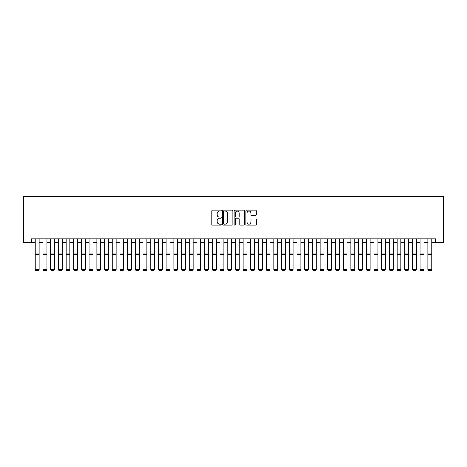 <?xml version="1.0" encoding="UTF-8"?>
<svg xmlns="http://www.w3.org/2000/svg" width="467" height="467" viewBox="0 0 467 467"><rect width="100%" height="100%" fill="white"/><g stroke="black" fill="none" stroke-linecap="round" stroke-linejoin="round"><path stroke-width="0.7" d="M221.183 210.599A0.531 0.531 0 0 0 220.657 210.068L212.625 210.068A0.753 0.753 0 0 0 211.872 210.827L211.872 224.423A0.753 0.753 0 0 0 212.625 225.182L220.657 225.182A0.531 0.531 0 0 0 221.183 224.65A0.531 0.531 0 0 0 220.657 224.125L219.618 224.125A2.417 2.417 0 0 1 217.196 221.702L217.196 220.57A2.417 2.417 0 0 1 219.618 218.153L220.657 218.153A0.531 0.531 0 0 0 221.183 217.622A0.531 0.531 0 0 0 220.657 217.097L219.618 217.097A2.417 2.417 0 0 1 217.196 214.68L217.196 213.547A2.417 2.417 0 0 1 219.618 211.125L220.657 211.125A0.531 0.531 0 0 0 221.183 210.599M255.583 215.398A0.753 0.753 0 0 0 256.336 214.639L256.336 210.827A0.753 0.753 0 0 0 255.583 210.068L246.664 210.068A0.753 0.753 0 0 0 245.911 210.827L245.911 224.423A0.753 0.753 0 0 0 246.664 225.182L255.583 225.182A0.753 0.753 0 0 0 256.336 224.423L256.336 219.817A0.753 0.753 0 0 0 255.583 219.058L251.766 219.058A0.753 0.753 0 0 0 251.012 219.817L251.012 222.099A2.02 2.02 0 0 1 248.987 224.125A2.02 2.02 0 0 1 246.967 222.099L246.967 213.15A2.02 2.02 0 0 1 248.987 211.125A2.02 2.02 0 0 1 251.012 213.15L251.012 214.639A0.753 0.753 0 0 0 251.766 215.398L255.583 215.398M31.435 242.642L31.435 238.795L435.565 238.795L435.565 242.642L443.65 242.642L443.65 196.455L23.35 196.455L23.35 242.642L35.282 242.642M232.84 210.827A0.753 0.753 0 0 0 232.081 210.068L223.168 210.068A0.753 0.753 0 0 0 222.415 210.827L222.415 224.423A0.753 0.753 0 0 0 223.168 225.182L232.081 225.182A0.753 0.753 0 0 0 232.84 224.423L232.84 210.827M234.919 210.068L243.832 210.068A0.753 0.753 0 0 1 244.585 210.827L244.585 224.423A0.753 0.753 0 0 1 243.832 225.182L240.015 225.182A0.753 0.753 0 0 1 239.262 224.423L239.262 218.912A0.753 0.753 0 0 0 238.509 218.153L235.975 218.153A0.753 0.753 0 0 0 235.216 218.912L235.216 224.65A0.531 0.531 0 0 1 234.691 225.182A0.531 0.531 0 0 1 234.16 224.65L234.16 210.827A0.753 0.753 0 0 1 234.919 210.068M39.129 242.642L42.982 242.642M46.828 242.642L50.675 242.642M54.528 242.642L58.375 242.642M62.222 242.642L66.075 242.642M69.922 242.642L73.768 242.642M77.621 242.642L81.468 242.642M85.315 242.642L89.168 242.642M93.015 242.642L96.862 242.642M100.714 242.642L104.561 242.642M108.408 242.642L112.261 242.642M116.108 242.642L119.955 242.642M123.808 242.642L127.654 242.642M131.501 242.642L135.354 242.642M139.201 242.642L143.048 242.642M146.901 242.642L150.748 242.642M154.6 242.642L158.447 242.642M162.294 242.642L166.147 242.642M169.994 242.642L173.841 242.642M177.693 242.642L181.54 242.642M185.387 242.642L189.24 242.642M193.087 242.642L196.934 242.642M200.787 242.642L204.634 242.642M208.48 242.642L212.333 242.642M216.18 242.642L220.027 242.642M223.88 242.642L227.727 242.642M231.574 242.642L235.426 242.642M239.273 242.642L243.12 242.642M246.973 242.642L250.82 242.642M254.667 242.642L258.52 242.642M262.366 242.642L266.213 242.642M270.066 242.642L273.913 242.642M277.76 242.642L281.613 242.642M285.46 242.642L289.307 242.642M293.159 242.642L297.006 242.642M300.853 242.642L304.706 242.642M308.553 242.642L312.4 242.642M316.252 242.642L320.099 242.642M323.952 242.642L327.799 242.642M331.646 242.642L335.499 242.642M339.346 242.642L343.192 242.642M347.045 242.642L350.892 242.642M354.739 242.642L358.592 242.642M362.439 242.642L366.286 242.642M370.138 242.642L373.985 242.642M377.832 242.642L381.685 242.642M385.532 242.642L389.379 242.642M393.232 242.642L397.078 242.642M400.925 242.642L404.778 242.642M408.625 242.642L412.472 242.642M416.325 242.642L420.172 242.642M424.018 242.642L427.871 242.642M431.718 242.642L435.565 242.642M223.997 211.125A0.531 0.531 0 0 0 223.471 211.656L223.471 223.594A0.531 0.531 0 0 0 223.997 224.125L225.094 224.125A2.417 2.417 0 0 0 227.511 221.702L227.511 213.547A2.417 2.417 0 0 0 225.094 211.125L223.997 211.125M239.262 213.185A2.02 2.02 0 0 0 237.242 211.166A2.02 2.02 0 0 0 235.216 213.185L235.216 216.338A0.753 0.753 0 0 0 235.975 217.097L238.509 217.097A0.753 0.753 0 0 0 239.262 216.338L239.262 213.185M39.129 238.795L39.129 269.587L38.551 270.545L35.86 270.486L38.551 270.545M35.86 270.545L35.282 269.447L39.129 269.447L38.551 270.486M35.282 238.795L35.282 269.447L35.86 270.486M46.828 238.795L46.828 269.587L46.251 270.545L43.559 270.486L46.251 270.545M43.559 270.545L42.982 269.447L46.828 269.447L46.251 270.486M42.982 238.795L42.982 269.447L43.559 270.486M54.528 238.795L54.528 269.587L53.95 270.545L51.253 270.486L53.95 270.545M51.253 270.545L50.675 269.447L54.528 269.447L53.95 270.486M50.675 238.795L50.675 269.447L51.253 270.486M62.222 238.795L62.222 269.587L61.644 270.545L58.953 270.486L61.644 270.545M58.953 270.545L58.375 269.447L62.222 269.447L61.644 270.486M58.375 238.795L58.375 269.447L58.953 270.486M69.922 238.795L69.922 269.587L69.344 270.545L66.653 270.486L69.344 270.545M66.653 270.545L66.075 269.447L69.922 269.447L69.344 270.486M66.075 238.795L66.075 269.447L66.653 270.486M77.621 238.795L77.621 269.587L77.043 270.545L74.346 270.486L77.043 270.545M74.346 270.545L73.768 269.447L77.621 269.447L77.043 270.486M73.768 238.795L73.768 269.447L74.346 270.486M85.315 238.795L85.315 269.587L84.737 270.545L82.046 270.486L84.737 270.545M82.046 270.545L81.468 269.447L85.315 269.447L84.737 270.486M81.468 238.795L81.468 269.447L82.046 270.486M93.015 238.795L93.015 269.587L92.437 270.545L89.746 270.486L92.437 270.545M89.746 270.545L89.168 269.447L93.015 269.447L92.437 270.486M89.168 238.795L89.168 269.447L89.746 270.486M100.714 238.795L100.714 269.587L100.136 270.545L97.44 270.486L100.136 270.545M97.44 270.545L96.862 269.447L100.714 269.447L100.136 270.486M96.862 238.795L96.862 269.447L97.44 270.486M108.408 238.795L108.408 269.587L107.836 270.545L105.139 270.486L107.836 270.545M105.139 270.545L104.561 269.447L108.408 269.447L107.836 270.486M104.561 238.795L104.561 269.447L105.139 270.486M116.108 238.795L116.108 269.587L115.53 270.545L112.839 270.486L115.53 270.545M112.839 270.545L112.261 269.447L116.108 269.447L115.53 270.486M112.261 238.795L112.261 269.447L112.839 270.486M123.808 238.795L123.808 269.587L123.23 270.545L120.533 270.486L123.23 270.545M120.533 270.545L119.955 269.447L123.808 269.447L123.23 270.486M119.955 238.795L119.955 269.447L120.533 270.486M131.501 238.795L131.501 269.587L130.929 270.545L128.232 270.486L130.929 270.545M128.232 270.545L127.654 269.447L131.501 269.447L130.929 270.486M127.654 238.795L127.654 269.447L128.232 270.486M139.201 238.795L139.201 269.587L138.623 270.545L135.932 270.486L138.623 270.545M135.932 270.545L135.354 269.447L139.201 269.447L138.623 270.486M135.354 238.795L135.354 269.447L135.932 270.486M146.901 238.795L146.901 269.587L146.323 270.545L143.626 270.486L146.323 270.545M143.626 270.545L143.048 269.447L146.901 269.447L146.323 270.486M143.048 238.795L143.048 269.447L143.626 270.486M154.6 238.795L154.6 269.587L154.022 270.545L151.326 270.486L154.022 270.545M151.326 270.545L150.748 269.447L154.6 269.447L154.022 270.486M150.748 238.795L150.748 269.447L151.326 270.486M162.294 238.795L162.294 269.587L161.716 270.545L159.025 270.486L161.716 270.545M159.025 270.545L158.447 269.447L162.294 269.447L161.716 270.486M158.447 238.795L158.447 269.447L159.025 270.486M169.994 238.795L169.994 269.587L169.416 270.545L166.719 270.486L169.416 270.545M166.719 270.545L166.147 269.447L169.994 269.447L169.416 270.486M166.147 238.795L166.147 269.447L166.719 270.486M177.693 238.795L177.693 269.587L177.116 270.545L174.419 270.486L177.116 270.545M174.419 270.545L173.841 269.447L177.693 269.447L177.116 270.486M173.841 238.795L173.841 269.447L174.419 270.486M185.387 238.795L185.387 269.587L184.809 270.545L182.118 270.486L184.809 270.545M182.118 270.545L181.54 269.447L185.387 269.447L184.809 270.486M181.54 238.795L181.54 269.447L182.118 270.486M193.087 238.795L193.087 269.587L192.509 270.545L189.812 270.486L192.509 270.545M189.812 270.545L189.24 269.447L193.087 269.447L192.509 270.486M189.24 238.795L189.24 269.447L189.812 270.486M200.787 238.795L200.787 269.587L200.209 270.545L197.512 270.486L200.209 270.545M197.512 270.545L196.934 269.447L200.787 269.447L200.209 270.486M196.934 238.795L196.934 269.447L197.512 270.486M208.48 238.795L208.48 269.587L207.903 270.545L205.211 270.486L207.903 270.545M205.211 270.545L204.634 269.447L208.48 269.447L207.903 270.486M204.634 238.795L204.634 269.447L205.211 270.486M216.18 238.795L216.18 269.587L215.602 270.545L212.911 270.486L215.602 270.545M212.911 270.545L212.333 269.447L216.18 269.447L215.602 270.486M212.333 238.795L212.333 269.447L212.911 270.486M223.88 238.795L223.88 269.587L223.302 270.545L220.605 270.486L223.302 270.545M220.605 270.545L220.027 269.447L223.88 269.447L223.302 270.486M220.027 238.795L220.027 269.447L220.605 270.486M231.574 238.795L231.574 269.587L230.996 270.545L228.305 270.486L230.996 270.545M228.305 270.545L227.727 269.447L231.574 269.447L230.996 270.486M227.727 238.795L227.727 269.447L228.305 270.486M239.273 238.795L239.273 269.587L238.695 270.545L236.004 270.486L238.695 270.545M236.004 270.545L235.426 269.447L239.273 269.447L238.695 270.486M235.426 238.795L235.426 269.447L236.004 270.486M246.973 238.795L246.973 269.587L246.395 270.545L243.698 270.486L246.395 270.545M243.698 270.545L243.12 269.447L246.973 269.447L246.395 270.486M243.12 238.795L243.12 269.447L243.698 270.486M254.667 238.795L254.667 269.587L254.089 270.545L251.398 270.486L254.089 270.545M251.398 270.545L250.82 269.447L254.667 269.447L254.089 270.486M250.82 238.795L250.82 269.447L251.398 270.486M262.366 238.795L262.366 269.587L261.789 270.545L259.097 270.486L261.789 270.545M259.097 270.545L258.52 269.447L262.366 269.447L261.789 270.486M258.52 238.795L258.52 269.447L259.097 270.486M270.066 238.795L270.066 269.587L269.488 270.545L266.791 270.486L269.488 270.545M266.791 270.545L266.213 269.447L270.066 269.447L269.488 270.486M266.213 238.795L266.213 269.447L266.791 270.486M277.76 238.795L277.76 269.587L277.188 270.545L274.491 270.486L277.188 270.545M274.491 270.545L273.913 269.447L277.76 269.447L277.188 270.486M273.913 238.795L273.913 269.447L274.491 270.486M285.46 238.795L285.46 269.587L284.882 270.545L282.191 270.486L284.882 270.545M282.191 270.545L281.613 269.447L285.46 269.447L284.882 270.486M281.613 238.795L281.613 269.447L282.191 270.486M293.159 238.795L293.159 269.587L292.581 270.545L289.884 270.486L292.581 270.545M289.884 270.545L289.307 269.447L293.159 269.447L292.581 270.486M289.307 238.795L289.307 269.447L289.884 270.486M300.853 238.795L300.853 269.587L300.281 270.545L297.584 270.486L300.281 270.545M297.584 270.545L297.006 269.447L300.853 269.447L300.281 270.486M297.006 238.795L297.006 269.447L297.584 270.486M308.553 238.795L308.553 269.587L307.975 270.545L305.284 270.486L307.975 270.545M305.284 270.545L304.706 269.447L308.553 269.447L307.975 270.486M304.706 238.795L304.706 269.447L305.284 270.486M316.252 238.795L316.252 269.587L315.674 270.545L312.978 270.486L315.674 270.545M312.978 270.545L312.4 269.447L316.252 269.447L315.674 270.486M312.4 238.795L312.4 269.447L312.978 270.486M323.952 238.795L323.952 269.587L323.374 270.545L320.677 270.486L323.374 270.545M320.677 270.545L320.099 269.447L323.952 269.447L323.374 270.486M320.099 238.795L320.099 269.447L320.677 270.486M331.646 238.795L331.646 269.587L331.068 270.545L328.377 270.486L331.068 270.545M328.377 270.545L327.799 269.447L331.646 269.447L331.068 270.486M327.799 238.795L327.799 269.447L328.377 270.486M339.346 238.795L339.346 269.587L338.768 270.545L336.071 270.486L338.768 270.545M336.071 270.545L335.499 269.447L339.346 269.447L338.768 270.486M335.499 238.795L335.499 269.447L336.071 270.486M347.045 238.795L347.045 269.587L346.467 270.545L343.77 270.486L346.467 270.545M343.77 270.545L343.192 269.447L347.045 269.447L346.467 270.486M343.192 238.795L343.192 269.447L343.77 270.486M354.739 238.795L354.739 269.587L354.161 270.545L351.47 270.486L354.161 270.545M351.47 270.545L350.892 269.447L354.739 269.447L354.161 270.486M350.892 238.795L350.892 269.447L351.47 270.486M362.439 238.795L362.439 269.587L361.861 270.545L359.164 270.486L361.861 270.545M359.164 270.545L358.592 269.447L362.439 269.447L361.861 270.486M358.592 238.795L358.592 269.447L359.164 270.486M370.138 238.795L370.138 269.587L369.56 270.545L366.864 270.486L369.56 270.545M366.864 270.545L366.286 269.447L370.138 269.447L369.56 270.486M366.286 238.795L366.286 269.447L366.864 270.486M377.832 238.795L377.832 269.587L377.254 270.545L374.563 270.486L377.254 270.545M374.563 270.545L373.985 269.447L377.832 269.447L377.254 270.486M373.985 238.795L373.985 269.447L374.563 270.486M385.532 238.795L385.532 269.587L384.954 270.545L382.263 270.486L384.954 270.545M382.263 270.545L381.685 269.447L385.532 269.447L384.954 270.486M381.685 238.795L381.685 269.447L382.263 270.486M393.232 238.795L393.232 269.587L392.654 270.545L389.957 270.486L392.654 270.545M389.957 270.545L389.379 269.447L393.232 269.447L392.654 270.486M389.379 238.795L389.379 269.447L389.957 270.486M400.925 238.795L400.925 269.587L400.347 270.545L397.656 270.486L400.347 270.545M397.656 270.545L397.078 269.447L400.925 269.447L400.347 270.486M397.078 238.795L397.078 269.447L397.656 270.486M408.625 238.795L408.625 269.587L408.047 270.545L405.356 270.486L408.047 270.545M405.356 270.545L404.778 269.447L408.625 269.447L408.047 270.486M404.778 238.795L404.778 269.447L405.356 270.486M416.325 238.795L416.325 269.587L415.747 270.545L413.05 270.486L415.747 270.545M413.05 270.545L412.472 269.447L416.325 269.447L415.747 270.486M412.472 238.795L412.472 269.447L413.05 270.486M424.018 238.795L424.018 269.587L423.441 270.545L420.749 270.486L423.441 270.545M420.749 270.545L420.172 269.447L424.018 269.447L423.441 270.486M420.172 238.795L420.172 269.447L420.749 270.486M431.718 238.795L431.718 269.587L431.14 270.545L428.449 270.486L431.14 270.545M428.449 270.545L427.871 269.447L431.718 269.447L431.14 270.486M427.871 238.795L427.871 269.447L428.449 270.486M39.129 253.161L35.282 253.161M39.129 254.62L35.282 254.62M46.828 253.161L42.982 253.161M46.828 254.62L42.982 254.62M54.528 253.161L50.675 253.161M54.528 254.62L50.675 254.62M62.222 253.161L58.375 253.161M62.222 254.62L58.375 254.62M69.922 253.161L66.075 253.161M69.922 254.62L66.075 254.62M77.621 253.161L73.768 253.161M77.621 254.62L73.768 254.62M85.315 253.161L81.468 253.161M85.315 254.62L81.468 254.62M93.015 253.161L89.168 253.161M93.015 254.62L89.168 254.62M100.714 253.161L96.862 253.161M100.714 254.62L96.862 254.62M108.408 253.161L104.561 253.161M108.408 254.62L104.561 254.62M116.108 253.161L112.261 253.161M116.108 254.62L112.261 254.62M123.808 253.161L119.955 253.161M123.808 254.62L119.955 254.62M131.501 253.161L127.654 253.161M131.501 254.62L127.654 254.62M139.201 253.161L135.354 253.161M139.201 254.62L135.354 254.62M146.901 253.161L143.048 253.161M146.901 254.62L143.048 254.62M154.6 253.161L150.748 253.161M154.6 254.62L150.748 254.62M162.294 253.161L158.447 253.161M162.294 254.62L158.447 254.62M169.994 253.161L166.147 253.161M169.994 254.62L166.147 254.62M177.693 253.161L173.841 253.161M177.693 254.62L173.841 254.62M185.387 253.161L181.54 253.161M185.387 254.62L181.54 254.62M193.087 253.161L189.24 253.161M193.087 254.62L189.24 254.62M200.787 253.161L196.934 253.161M200.787 254.62L196.934 254.62M208.48 253.161L204.634 253.161M208.48 254.62L204.634 254.62M216.18 253.161L212.333 253.161M216.18 254.62L212.333 254.62M223.88 253.161L220.027 253.161M223.88 254.62L220.027 254.62M231.574 253.161L227.727 253.161M231.574 254.62L227.727 254.62M239.273 253.161L235.426 253.161M239.273 254.62L235.426 254.62M246.973 253.161L243.12 253.161M246.973 254.62L243.12 254.62M254.667 253.161L250.82 253.161M254.667 254.62L250.82 254.62M262.366 253.161L258.52 253.161M262.366 254.62L258.52 254.62M270.066 253.161L266.213 253.161M270.066 254.62L266.213 254.62M277.76 253.161L273.913 253.161M277.76 254.62L273.913 254.62M285.46 253.161L281.613 253.161M285.46 254.62L281.613 254.62M293.159 253.161L289.307 253.161M293.159 254.62L289.307 254.62M300.853 253.161L297.006 253.161M300.853 254.62L297.006 254.62M308.553 253.161L304.706 253.161M308.553 254.62L304.706 254.62M316.252 253.161L312.4 253.161M316.252 254.62L312.4 254.62M323.952 253.161L320.099 253.161M323.952 254.62L320.099 254.62M331.646 253.161L327.799 253.161M331.646 254.62L327.799 254.62M339.346 253.161L335.499 253.161M339.346 254.62L335.499 254.62M347.045 253.161L343.192 253.161M347.045 254.62L343.192 254.62M354.739 253.161L350.892 253.161M354.739 254.62L350.892 254.62M362.439 253.161L358.592 253.161M362.439 254.62L358.592 254.62M370.138 253.161L366.286 253.161M370.138 254.62L366.286 254.62M377.832 253.161L373.985 253.161M377.832 254.62L373.985 254.62M385.532 253.161L381.685 253.161M385.532 254.62L381.685 254.62M393.232 253.161L389.379 253.161M393.232 254.62L389.379 254.62M400.925 253.161L397.078 253.161M400.925 254.62L397.078 254.62M408.625 253.161L404.778 253.161M408.625 254.62L404.778 254.62M416.325 253.161L412.472 253.161M416.325 254.62L412.472 254.62M424.018 253.161L420.172 253.161M424.018 254.62L420.172 254.62M431.718 253.161L427.871 253.161M431.718 254.62L427.871 254.62"/></g></svg>
